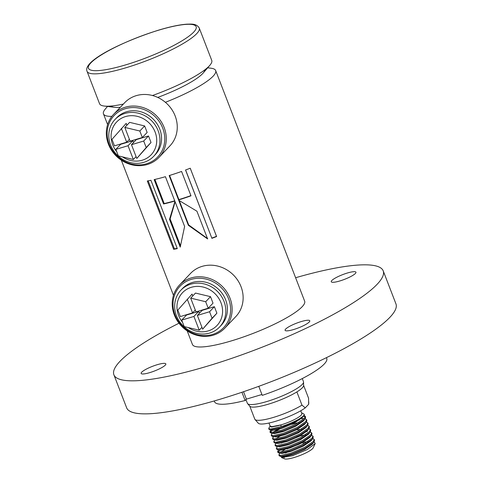<?xml version="1.0" encoding="UTF-8"?>
<svg xmlns="http://www.w3.org/2000/svg" width="483" height="483" viewBox="0 0 483 483"><rect width="100%" height="100%" fill="white"/><g stroke="black" fill="none" stroke-linecap="round" stroke-linejoin="round"><path stroke-width="0.72" d="M152.441 95.519A60.14 11.514 -21.1 0 0 209.845 65.302L203.138 73.066A50.516 9.672 -21.1 0 1 157.724 97.427A50.516 9.672 -21.1 0 0 204.852 69.812M165.391 102.305A60.14 11.514 -21.1 0 0 215.672 70.566A60.14 11.514 -21.1 0 0 210.968 68.212L207.678 67.807M196.913 211.198L178.698 200.258L188.364 225.301L207.618 238.934L196.913 211.198M169.171 175.571L178.577 199.944A60.14 11.514 -21.1 0 0 190.984 195.826L181.578 171.453A60.14 11.514 -21.1 0 1 169.171 175.571M185.544 170.004L211.91 238.33A60.14 11.514 -21.1 0 0 216.607 236.537L190.242 168.217A60.14 11.514 -21.1 0 1 185.544 170.004M215.672 70.566L304.652 301.175A60.14 11.514 158.9 0 1 231.363 340.895A60.14 11.514 158.9 0 1 192.439 344.476L187.199 330.891M107.528 106.453L105.36 108.965A60.14 11.514 -21.1 0 0 103.459 113.867A60.14 11.514 -21.1 0 0 111.869 116.379M147.303 180.986L173.663 249.313A60.14 11.514 -21.1 0 0 177.297 248.624L150.931 180.304A60.14 11.514 -21.1 0 1 147.303 180.986M154.168 179.604L163.574 203.983A60.14 11.514 -21.1 0 0 174.822 201.061L165.415 176.687A60.14 11.514 -21.1 0 1 154.168 179.604M174.955 201.411L169.515 219.379L180.219 247.121L184.615 226.449L174.955 201.411M110.963 106.043A50.516 9.672 -21.1 0 0 120.333 107.268A50.516 9.672 -21.1 0 1 114.423 107.298L104.231 106.049A60.14 11.514 -21.1 0 0 123.388 104.056M179.296 200.632L188.678 224.945L188.364 225.301M188.678 224.945L207.684 238.662M175.106 201.797L170.131 218.95L169.515 219.379M170.131 218.95L180.473 245.756M169.575 175.444L178.891 199.594L178.577 199.944M178.891 199.594A58.938 11.284 -21.1 0 0 190.9 195.609M154.886 179.441L164.19 203.548L163.574 203.983M164.19 203.548A58.938 11.284 -21.1 0 0 174.731 200.825M185.617 169.98L211.91 238.33M211.892 238.089A58.938 11.284 -21.1 0 0 216.499 236.332L216.607 236.537M216.499 236.332L190.224 168.223M148.172 180.835L174.417 248.848L173.663 249.313M174.417 248.848A58.938 11.284 -21.1 0 0 177.183 248.334M179.513 285.024L190.507 273.456A31.274 28.455 43.6 0 1 202.123 266.368A31.274 28.455 43.6 0 1 237.606 280.092A31.274 28.455 43.6 0 1 235.837 316.546L224.837 328.114A31.274 28.455 43.6 0 1 213.226 335.202A31.274 28.455 43.6 0 1 177.744 321.479A31.274 28.455 43.6 0 1 179.513 285.024A31.274 28.455 43.6 0 1 191.123 277.936A31.274 28.455 43.6 0 1 226.605 291.66A31.274 28.455 43.6 0 1 224.837 328.114M191.208 279.397A30.067 27.362 43.6 0 1 228.616 298.911A30.067 27.362 43.6 0 1 212.454 334.465A30.067 27.362 43.6 0 1 175.045 314.952A30.067 27.362 43.6 0 1 191.208 279.397M339.827 280.961A13.228 2.536 158.9 0 1 331.266 281.746A13.228 2.536 158.9 0 1 347.386 273.01A13.228 2.536 158.9 0 1 355.953 272.219A13.228 2.536 158.9 0 1 339.827 280.961M149.712 372.641A13.228 2.536 158.9 0 1 141.145 373.425A13.228 2.536 158.9 0 1 157.271 364.689A13.228 2.536 158.9 0 1 165.832 363.898A13.228 2.536 158.9 0 1 149.712 372.641M293.652 329.527A13.228 2.536 158.9 0 1 285.091 330.312A13.228 2.536 158.9 0 1 301.217 321.575A13.228 2.536 158.9 0 1 309.778 320.784A13.228 2.536 158.9 0 1 293.652 329.527M178.994 323.218A144.332 27.64 -21.1 0 0 113.891 374.784L126.643 407.821A144.332 27.64 -21.1 0 0 220.055 399.242A144.332 27.64 -21.1 0 0 395.951 303.904L383.206 270.866A144.332 27.64 -21.1 0 0 295.608 277.737M113.891 374.784A144.332 27.64 -21.1 0 0 207.31 366.199A144.332 27.64 -21.1 0 0 383.206 270.866M113.638 114.308L124.638 102.74A31.274 28.455 43.6 0 1 136.248 95.652A31.274 28.455 43.6 0 1 171.731 109.381A31.274 28.455 43.6 0 1 169.962 145.836L158.967 157.404A31.274 28.455 43.6 0 1 147.351 164.492A31.274 28.455 43.6 0 1 111.869 150.768A31.274 28.455 43.6 0 1 113.638 114.308A31.274 28.455 43.6 0 1 125.254 107.22A31.274 28.455 43.6 0 1 160.736 120.949A31.274 28.455 43.6 0 1 158.967 157.404M125.332 108.687A30.067 27.362 43.6 0 1 162.747 128.194A30.067 27.362 43.6 0 1 146.584 163.755A30.067 27.362 43.6 0 1 109.176 144.242A30.067 27.362 43.6 0 1 125.332 108.687M209.845 65.302A60.14 11.514 -21.1 0 0 211.747 60.393L199.262 28.038C196.352 23.238 190.942 24.174 187.241 24.15C179.966 24.615 170.541 26.577 158.961 30.031C122.972 41.297 82.382 60.973 87.049 71.333A60.14 11.514 -21.1 0 0 125.972 67.759A60.14 11.514 -21.1 0 0 199.262 28.038M87.049 71.333L99.534 103.694A60.14 11.514 -21.1 0 0 104.231 106.049M268.965 423.036L270.057 425.873A17.032 3.26 -21.1 0 0 281.082 424.865A17.032 3.26 -21.1 0 0 301.839 413.611L300.74 410.773M269.858 425.36L270.746 426.9L281.082 424.865L280.901 426.694A19.242 3.683 -21.1 0 0 304.381 414.438L302.599 413.2L301.634 413.08M281.541 457.564L284.602 458.85A15.637 2.995 -21.1 0 0 294.225 457.486A15.637 2.995 -21.1 0 0 313.213 447.807L315.188 443.569L307.152 449.613L292.438 455.765L281.541 457.564L281.209 456.441M305.413 442.996A19.242 3.683 -21.1 0 0 302.919 443.696M314.185 441.83L315.194 443.569M285.181 456.556A15.637 2.995 -21.1 0 0 284.209 457.697M285.954 452.843L289.685 450.959M245.95 399.622L247.374 403.311A30.067 5.76 -21.1 0 0 247.592 403.667A30.067 5.76 -21.1 0 0 266.839 401.524A30.067 5.76 -21.1 0 0 303.559 382.071A30.067 5.76 -21.1 0 0 303.481 381.661L302.292 378.575M247.592 403.667L249.874 406.245A28.865 5.53 -21.1 0 0 268.349 404.186A28.865 5.53 -21.1 0 0 296.87 391.918A28.865 5.53 -21.1 0 0 303.602 385.512L303.559 382.071M249.759 406.112L254.831 419.256A28.865 5.53 -21.1 0 0 254.976 419.461A28.865 5.53 -21.1 0 0 273.45 417.403A28.865 5.53 -21.1 0 0 301.972 405.134L296.87 391.918M301.972 405.134L305.274 407.857A27.114 5.192 158.9 0 1 275.648 421.285A27.114 5.192 158.9 0 1 258.296 423.217L254.976 419.461M279.82 453.193L278.884 454.895L279.259 455.861L281.118 456.441L291.472 454.092L305.045 448.357L313.745 442.41L314.53 440.357L314.155 439.391L312.912 438.528M278.884 454.895L280.75 455.481L291.098 453.132L304.67 447.391L313.425 441.384L314.155 439.391M278.546 449.89L277.61 451.593L277.985 452.559L279.844 453.139L290.198 450.79L303.771 445.054L312.519 439.047L313.25 437.049L312.881 436.089L311.632 435.225M277.61 451.593L279.47 452.173L289.824 449.824L303.396 444.088L312.145 438.081L312.881 436.089M277.272 446.582L276.336 448.29L276.705 449.256L278.57 449.836L288.919 447.487L302.497 441.746L311.245 435.738L311.976 433.746L311.607 432.78L310.358 431.917M276.336 448.29L278.196 448.87L288.55 446.521L302.123 440.786L310.871 434.778L311.607 432.78M275.998 443.279L275.062 444.988L275.431 445.948L277.296 446.534L287.645 444.179L301.217 438.443L309.971 432.436L310.702 430.444L310.327 429.478L309.084 428.614M275.062 444.988L276.922 445.567L287.276 443.219L300.849 437.477L309.597 431.476L310.327 429.478M301.507 429.085L297.637 429.997M274.724 439.977L273.783 441.679L274.157 442.645L275.25 443.189L286.371 440.876L299.943 435.141L308.643 429.194L309.428 427.141M273.783 441.679L275.648 442.265L285.996 439.916L299.575 434.175L308.323 428.167L309.054 426.175L307.81 425.312M273.589 436.62L272.509 438.377L272.883 439.343L274.742 439.922L285.097 437.574L298.669 431.838L307.417 425.831L308.154 423.832L307.78 422.873L306.536 422.003M272.509 438.377L274.374 438.956L284.722 436.608L298.295 430.872L307.049 424.865L307.78 422.873M298.959 422.48L291.672 424.376M272.171 433.366L271.235 435.074L271.609 436.04L273.469 436.62L283.823 434.271L297.395 428.53L306.095 422.583L306.88 420.53L306.506 419.564L305.262 418.701M299.611 419.854L298.053 420.138M271.235 435.074L273.1 435.654L283.449 433.305L297.021 427.57L305.769 421.562L306.506 419.564M303.167 418.501L301.144 418.628M270.963 430.069L269.961 431.772L270.329 432.732L272.195 433.317L282.549 430.963L296.121 425.227L304.87 419.22L305.6 417.227L305.232 416.261L303.982 415.398M305.286 416.793L303.342 416.201M269.961 431.772L271.82 432.351L282.175 430.003L295.747 424.261L304.495 418.26L305.232 416.261M299.321 444.203L287.234 448.864M280.587 449.655L278.045 451.979M279.585 429.037L273.843 432.17M272.34 430.244L270.395 432.152M269.78 426.574L268.687 428.463L269.055 429.429L270.148 429.973L281.269 427.66L294.847 421.925L303.541 415.978L304.381 414.438M268.687 428.463L270.546 429.049L280.901 426.694M308.74 401.747L308.764 403.74A27.114 5.192 158.9 0 1 308.661 404.295L308.565 398.203L303.602 385.337M305.274 407.857L308.661 404.295M288.218 451.418L285.224 453.006M281.891 456.411L283.412 456.725L292.553 454.6L304.55 449.474L312.199 444.197L312.767 443.382M307.949 441.468L299.031 443.448M286.944 448.115L280.78 452.088M279.071 453.102L282.138 453.422L291.279 451.297L303.276 446.171L310.925 440.894L312.471 439.101M277.797 449.794L280.865 450.12L290.005 447.989L301.996 442.863L309.651 437.592L311.197 435.799M305.401 434.863L296.484 436.843M284.396 441.51L281.396 443.092M276.524 446.491L279.585 446.811L288.731 444.686L300.722 439.56L308.371 434.283L309.917 432.496M307.303 431.5L306.663 431.446M275.25 443.189L278.311 443.509L287.457 441.384L299.448 436.258L307.097 430.981L308.643 429.194M281.843 434.899L275.678 438.872M273.97 439.886L277.037 440.206L286.178 438.081L298.174 432.955L305.824 427.678L307.369 425.885M272.696 436.578L275.763 436.904L284.904 434.772L296.9 429.647L304.55 424.376L305.117 423.561M295.216 422.577L291.382 423.627M279.295 428.294L273.13 432.267M271.422 433.275L274.489 433.595L283.63 431.47L295.626 426.344L303.276 421.067L304.821 419.28M301.567 418.23L300.981 418.218M270.148 429.973L273.215 430.293L282.356 428.167L294.346 423.042L302.002 417.765L303.541 415.978M270.746 426.9L271.935 426.99L281.082 424.865M214.235 400.956L214.543 401.741A60.14 11.514 -21.1 0 0 245.116 400.504L241.935 392.262M245.116 400.504L246.402 399.145L261.919 394.496M243.541 391.719L246.402 399.145M258.773 386.334L262.257 395.366A60.14 11.514 -21.1 0 0 326.828 358.676L326.436 357.661M188.304 327.577A23.812 21.669 -136.4 0 0 214.657 327.625A23.812 21.669 -136.4 0 0 220.979 302.744A23.812 21.669 -136.4 0 0 191.353 287.294A23.812 21.669 -136.4 0 0 178.559 315.453A23.812 21.669 -136.4 0 0 182.586 322.372M224.034 301.477A26.704 24.295 43.6 0 1 219.596 326.997A26.704 24.295 43.6 0 1 176.458 315.725A26.704 24.295 43.6 0 1 180.896 290.198A26.704 24.295 43.6 0 1 224.034 301.477M219.596 326.997L221.184 325.331A26.704 24.295 -136.4 0 0 225.615 299.804A26.704 24.295 -136.4 0 0 182.477 288.532L180.896 290.198M190.682 298.132L195.494 293.072L210.51 296.659L213.015 303.167L208.203 308.226L195.989 311.885L190.682 298.132L205.698 301.724L208.203 308.226M197.354 315.411L202.166 310.346L214.38 306.687L216.885 313.195L202.661 329.165L197.354 315.411L209.568 311.752L212.073 318.255L202.661 329.165M195.283 310.05L192.56 312.912L180.346 316.57L177.841 310.068L192.065 294.099L192.777 295.934M201.948 327.329L199.231 330.191L184.216 326.599L181.711 320.096L186.523 315.031L198.736 311.378L199.443 313.207M210.51 296.659L205.698 301.724M216.885 313.195L212.073 318.255M214.38 306.687L209.568 311.752M187.253 299.158L192.56 312.912M181.711 320.096L193.924 316.437L198.736 311.378M193.924 316.437L199.231 330.191M122.428 156.866A23.812 21.669 -136.4 0 0 148.788 156.915A23.812 21.669 -136.4 0 0 155.109 132.034A23.812 21.669 -136.4 0 0 125.483 116.584A23.812 21.669 -136.4 0 0 112.684 144.743A23.812 21.669 -136.4 0 0 116.717 151.662M158.158 130.76A26.704 24.295 43.6 0 1 153.727 156.287A26.704 24.295 43.6 0 1 110.589 145.009A26.704 24.295 43.6 0 1 115.02 119.488A26.704 24.295 43.6 0 1 158.158 130.76M153.727 156.287L155.309 154.614A26.704 24.295 -136.4 0 0 159.746 129.094A26.704 24.295 -136.4 0 0 116.608 117.822L115.02 119.488M124.813 127.421L129.625 122.362L144.634 125.948L147.146 132.457L142.334 137.516L130.12 141.175L124.813 127.421L139.822 131.008L142.334 137.516M131.479 144.695L136.291 139.635L148.504 135.977L151.016 142.485L136.786 158.448L131.479 144.695L143.692 141.042L146.204 147.544L136.786 158.448M129.414 139.339L126.691 142.201L114.477 145.86L111.965 139.352L126.196 123.388L126.902 125.224M136.079 156.619L133.356 159.481L118.347 155.888L115.835 149.38L120.647 144.32L132.861 140.662L133.568 142.497M144.634 125.948L139.822 131.008M151.016 142.485L146.204 147.544M148.504 135.977L143.692 141.042M121.384 128.448L126.691 142.201M115.835 149.38L128.049 145.727L132.861 140.662M128.049 145.727L133.356 159.481M125.809 64.831A57.731 11.055 -21.1 0 0 193.731 32.077A57.731 11.055 -21.1 0 0 158.798 30.133A57.731 11.055 -21.1 0 0 90.876 62.887A57.731 11.055 -21.1 0 0 125.809 64.831M173.475 295.324L121.33 160.181M107.606 124.614L103.459 113.867M309.428 427.135L309.054 426.175M273.444 436.674L272.955 437.242M270.897 430.063L270.408 430.637M280.345 456.405L282.694 456.695M313.745 442.41L312.199 444.197M306.095 422.583L304.55 424.376"/></g></svg>
